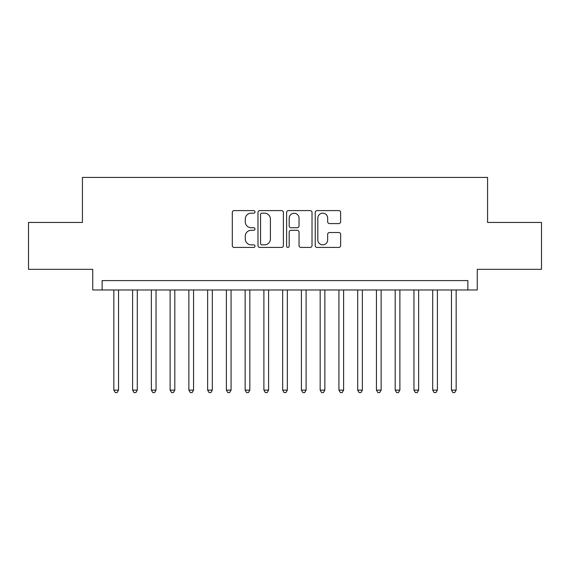 <?xml version="1.0" encoding="UTF-8"?>
<svg xmlns="http://www.w3.org/2000/svg" width="570" height="570" viewBox="0 0 570 570"><rect width="100%" height="100%" fill="white"/><g stroke="black" fill="none" stroke-linecap="round" stroke-linejoin="round"><path stroke-width="0.85" d="M254.989 211.89A1.29 1.29 0 0 0 253.7 210.601L234.142 210.601A1.838 1.838 0 0 0 232.296 212.439L232.296 245.577A1.838 1.838 0 0 0 234.142 247.423L253.7 247.423A1.29 1.29 0 0 0 254.989 246.133A1.29 1.29 0 0 0 253.7 244.844L251.171 244.844A5.892 5.892 0 0 1 245.278 238.951L245.278 236.194A5.892 5.892 0 0 1 251.171 230.301L253.7 230.301A1.29 1.29 0 0 0 254.989 229.012A1.29 1.29 0 0 0 253.7 227.722L251.171 227.722A5.892 5.892 0 0 1 245.278 221.83L245.278 219.065A5.892 5.892 0 0 1 251.171 213.18L253.7 213.18A1.29 1.29 0 0 0 254.989 211.89M338.808 223.583A1.838 1.838 0 0 0 340.646 221.737L340.646 212.439A1.838 1.838 0 0 0 338.808 210.601L317.084 210.601A1.838 1.838 0 0 0 315.238 212.439L315.238 245.577A1.838 1.838 0 0 0 317.084 247.423L338.808 247.423A1.838 1.838 0 0 0 340.646 245.577L340.646 234.348A1.838 1.838 0 0 0 338.808 232.51L329.51 232.51A1.838 1.838 0 0 0 327.665 234.348L327.665 239.92A4.923 4.923 0 0 1 322.741 244.844A4.923 4.923 0 0 1 317.818 239.92L317.818 218.103A4.923 4.923 0 0 1 322.741 213.18A4.923 4.923 0 0 1 327.665 218.103L327.665 221.737A1.838 1.838 0 0 0 329.51 223.583L338.808 223.583M467.877 289.973L477.261 289.973L477.261 269.339L541.5 269.339L541.5 222.442L487.571 222.442L487.571 177.427L82.429 177.427L82.429 222.442L28.5 222.442L28.5 269.339L92.739 269.339L92.739 289.973L467.877 289.973L467.877 280.59L102.123 280.59L102.123 289.973M283.39 212.439A1.838 1.838 0 0 0 281.544 210.601L259.82 210.601A1.838 1.838 0 0 0 257.982 212.439L257.982 245.577A1.838 1.838 0 0 0 259.82 247.423L281.544 247.423A1.838 1.838 0 0 0 283.39 245.577L283.39 212.439M288.456 210.601L310.18 210.601A1.838 1.838 0 0 1 312.018 212.439L312.018 245.577A1.838 1.838 0 0 1 310.18 247.423L300.882 247.423A1.838 1.838 0 0 1 299.036 245.577L299.036 232.14A1.838 1.838 0 0 0 297.198 230.301L291.028 230.301A1.838 1.838 0 0 0 289.19 232.14L289.19 246.133A1.29 1.29 0 0 1 287.9 247.423A1.29 1.29 0 0 1 286.61 246.133L286.61 212.439A1.838 1.838 0 0 1 288.456 210.601M261.851 213.18A1.29 1.29 0 0 0 260.561 214.463L260.561 243.554A1.29 1.29 0 0 0 261.851 244.844L264.516 244.844A5.892 5.892 0 0 0 270.408 238.951L270.408 219.065A5.892 5.892 0 0 0 264.516 213.18L261.851 213.18M299.036 218.196A4.923 4.923 0 0 0 294.113 213.273A4.923 4.923 0 0 0 289.19 218.196L289.19 225.884A1.838 1.838 0 0 0 291.028 227.722L297.198 227.722A1.838 1.838 0 0 0 299.036 225.884L299.036 218.196M113.843 289.973L113.843 390.129L118.532 390.129L118.532 289.973M118.532 390.129L117.128 392.573L115.254 392.573L113.843 390.129M132.603 289.973L132.603 390.129L137.292 390.129L137.292 289.973M137.292 390.129L135.881 392.573L134.007 392.573L132.603 390.129M151.356 289.973L151.356 390.129L156.045 390.129L156.045 289.973M156.045 390.129L154.641 392.573L152.767 392.573L151.356 390.129M170.117 289.973L170.117 390.129L174.805 390.129L174.805 289.973M174.805 390.129L173.394 392.573L171.52 392.573L170.117 390.129M188.869 289.973L188.869 390.129L193.558 390.129L193.558 289.973M193.558 390.129L192.154 392.573L190.28 392.573L188.869 390.129M207.63 289.973L207.63 390.129L212.318 390.129L212.318 289.973M212.318 390.129L210.907 392.573L209.033 392.573L207.63 390.129M226.383 289.973L226.383 390.129L231.071 390.129L231.071 289.973M231.071 390.129L229.667 392.573L227.793 392.573L226.383 390.129M245.143 289.973L245.143 390.129L249.831 390.129L249.831 289.973M249.831 390.129L248.427 392.573L246.546 392.573L245.143 390.129M263.896 289.973L263.896 390.129L268.591 390.129L268.591 289.973M268.591 390.129L267.18 392.573L265.307 392.573L263.896 390.129M282.656 289.973L282.656 390.129L287.344 390.129L287.344 289.973M287.344 390.129L285.94 392.573L284.06 392.573L282.656 390.129M301.409 289.973L301.409 390.129L306.104 390.129L306.104 289.973M306.104 390.129L304.693 392.573L302.82 392.573L301.409 390.129M320.169 289.973L320.169 390.129L324.857 390.129L324.857 289.973M324.857 390.129L323.454 392.573L321.573 392.573L320.169 390.129M338.929 289.973L338.929 390.129L343.617 390.129L343.617 289.973M343.617 390.129L342.207 392.573L340.333 392.573L338.929 390.129M357.682 289.973L357.682 390.129L362.37 390.129L362.37 289.973M362.37 390.129L360.967 392.573L359.093 392.573L357.682 390.129M376.442 289.973L376.442 390.129L381.13 390.129L381.13 289.973M381.13 390.129L379.72 392.573L377.846 392.573L376.442 390.129M395.195 289.973L395.195 390.129L399.884 390.129L399.884 289.973M399.884 390.129L398.48 392.573L396.606 392.573L395.195 390.129M413.955 289.973L413.955 390.129L418.644 390.129L418.644 289.973M418.644 390.129L417.233 392.573L415.359 392.573L413.955 390.129M432.708 289.973L432.708 390.129L437.397 390.129L437.397 289.973M437.397 390.129L435.993 392.573L434.119 392.573L432.708 390.129M451.469 289.973L451.469 390.129L456.157 390.129L456.157 289.973M456.157 390.129L454.746 392.573L452.872 392.573L451.469 390.129"/></g></svg>

